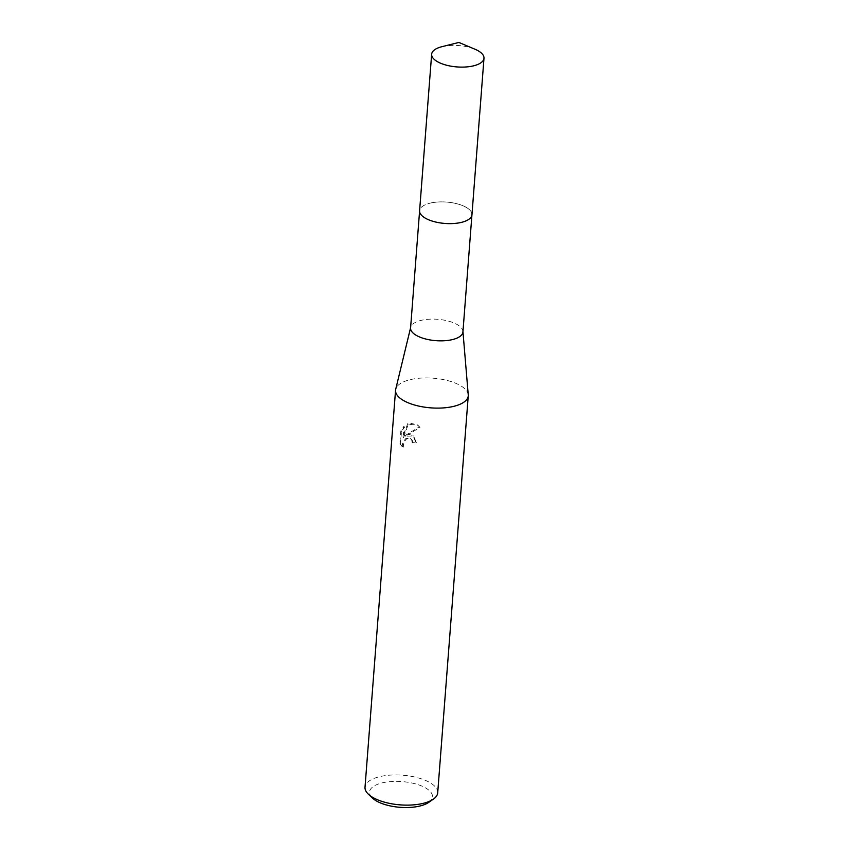 <?xml version="1.0" encoding="UTF-8"?>
<svg xmlns="http://www.w3.org/2000/svg" width="849" height="849" viewBox="0 0 849 849"><rect width="100%" height="100%" fill="white"/><g stroke="black" fill="none" stroke-linecap="round" stroke-linejoin="round"><path stroke-width="0.64" stroke-dasharray="4.25 3.18" d="M467.767 220.008A26.245 10.719 4.4 0 0 470.845 217.471A26.245 10.719 4.4 0 0 471.948 214.776A26.245 10.719 4.4 0 0 458.969 204.333A26.245 10.719 4.4 0 0 432.173 202.72A26.245 10.719 4.4 0 0 419.608 210.754A26.245 10.719 4.4 0 0 420.287 213.577A26.245 10.719 4.4 0 0 422.94 216.559M432.173 202.699A26.255 10.719 4.4 0 0 420.276 213.566A26.255 10.719 4.4 0 0 459.383 222.809A26.255 10.719 4.4 0 0 470.845 217.461A26.255 10.719 4.4 0 0 461.803 205.288A26.255 10.719 4.4 0 0 432.173 202.699M462.928 331.991A26.245 10.719 4.4 0 0 462.917 331.28A26.245 10.719 4.4 0 0 423.152 319.924A26.245 10.719 4.4 0 0 410.704 327.268A26.245 10.719 4.4 0 0 410.587 327.969M468.245 394.827A36.454 14.889 4.4 0 0 413.017 379.057A36.454 14.889 4.4 0 0 395.719 389.245M412.752 442.934L412.381 440.599L411.139 439.05L408.061 438.413L406.204 439.23L403.54 442.764L403.328 447.126L400.484 444.441L401.492 431.356L404.442 426.93L403.625 437.532L408.273 424.16L417.92 425.296L420 427.334L405.557 436.184L413.569 436.078L416.392 442.594A35.234 14.391 4.4 0 0 412.752 442.934L412.115 442.456A36.454 14.889 -175.6 0 1 415.745 442.117L412.932 435.611L408.762 434.348L404.92 435.707L419.342 426.835L417.273 424.818L409.632 423.067L407.647 423.693L402.988 437.065L403.806 426.453L400.834 430.868L399.826 443.953L402.691 446.648M437.702 792.828A36.454 14.889 4.4 0 0 419.671 778.31A36.454 14.889 4.4 0 0 382.464 776.071A36.454 14.889 4.4 0 0 365.017 787.235M403.328 447.126L402.405 444.43L402.904 442.297L405.567 438.763L408.486 437.872L410.513 438.583L411.744 440.122L412.115 442.456M428.745 802.369A31.593 12.905 4.4 0 0 422.728 786.471A31.593 12.905 4.4 0 0 384.639 782.354A31.593 12.905 4.4 0 0 372.403 798.039M401.492 431.356L400.824 430.868M400.484 444.441L399.826 443.953M416.392 442.594L415.745 442.117M405.557 436.184L404.92 435.707M404.442 426.93L403.806 426.453M403.625 437.532L402.988 437.065M408.273 424.16L407.647 423.693M420 427.323L419.342 426.835M475.005 49.231A26.245 10.719 4.4 0 0 441.915 46.684M471.959 214.765A26.255 10.719 4.4 0 0 468.16 208.61A26.255 10.719 4.4 0 0 439.103 201.935A26.255 10.719 4.4 0 0 419.597 210.743L419.586 211.072M401.535 445.99L402.182 446.468M412.932 435.611L413.569 436.078M417.273 424.818L417.92 425.296M410.513 438.583L411.149 439.05"/><path stroke-width="1.27" d="M422.94 216.559A26.245 10.719 4.4 0 0 459.373 222.82A26.245 10.719 4.4 0 0 467.767 220.008M419.586 211.072L410.587 327.969A26.245 10.719 4.4 0 0 423.566 338.411A26.245 10.719 4.4 0 0 450.363 340.035A26.245 10.719 4.4 0 0 462.928 331.991L471.917 215.094M410.619 327.618L395.719 389.245A36.454 14.889 4.4 0 0 395.56 390.222A36.454 14.889 4.4 0 0 413.59 404.729A36.454 14.889 4.4 0 0 450.798 406.979A36.454 14.889 4.4 0 0 468.255 395.814A36.454 14.889 4.4 0 0 468.245 394.827L462.949 331.641M395.56 390.222L365.017 787.235A36.454 14.889 4.4 0 0 368.339 794.165A36.454 14.889 4.4 0 0 420.244 803.992A36.454 14.889 4.4 0 0 433.351 799.164A36.454 14.889 4.4 0 0 437.702 792.828L468.255 395.814M368.339 794.165L372.403 798.039A31.593 12.905 4.4 0 0 417.39 806.55A31.593 12.905 4.4 0 0 428.745 802.369L433.351 799.164M480.194 52.097A26.245 10.719 4.4 0 0 475.005 49.231L458.885 42.45L441.915 46.684A26.245 10.719 4.4 0 0 431.653 54.23A26.245 10.719 4.4 0 0 435.452 60.385A26.245 10.719 4.4 0 0 464.488 67.06A26.245 10.719 4.4 0 0 483.983 58.252A26.245 10.719 4.4 0 0 480.194 52.097M431.653 54.23L419.597 210.743A26.255 10.719 4.4 0 0 423.396 216.909A26.255 10.719 4.4 0 0 452.443 223.574A26.255 10.719 4.4 0 0 471.959 214.765L483.983 58.252"/></g></svg>
